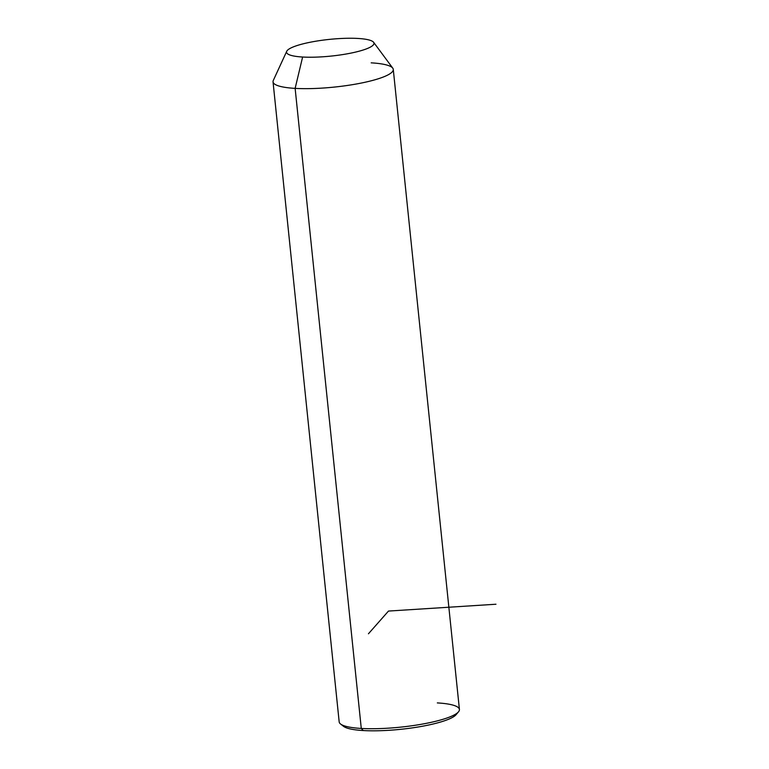 <?xml version="1.0" encoding="UTF-8"?>
<svg xmlns="http://www.w3.org/2000/svg" width="769" height="769" viewBox="0 0 769 769"><rect width="100%" height="100%" fill="white"/><g stroke="black" fill="none" stroke-linecap="round" stroke-linejoin="round"><path stroke-width="1.15" d="M373.628 42.305L392.767 68.153A60.443 11.535 174.1 0 1 362.468 82.812A60.443 11.535 174.1 0 1 295.133 88.377L302.621 57.021A43.958 8.392 -5.9 0 0 351.596 52.974A43.958 8.392 -5.9 0 0 373.628 42.305A43.958 8.392 -5.9 0 0 357.921 38.45A43.958 8.392 -5.9 0 0 313.377 41.641A43.958 8.392 -5.9 0 0 286.731 51.283A43.958 8.392 -5.9 0 0 302.621 57.021L295.133 88.377A60.443 11.535 174.1 0 1 273.283 80.495L286.731 51.283M302.621 57.021A43.958 8.392 174.1 0 1 296.392 45.775A43.958 8.392 174.1 0 1 357.921 38.45A43.958 8.392 174.1 0 1 364.16 49.687A43.958 8.392 174.1 0 1 302.621 57.021M393.276 69.402L459.42 709.47A60.443 11.535 174.1 0 1 425.622 723.485A60.443 11.535 174.1 0 1 361.276 728.445L295.133 88.377A60.443 11.535 -5.9 0 0 359.469 83.417A60.443 11.535 -5.9 0 0 393.276 69.402A60.443 11.535 -5.9 0 0 371.177 62.847M342.445 725.119A57.694 11.006 -5.9 0 0 363.285 730.55A57.694 11.006 174.1 0 1 343.503 726.311L340.561 724.004A60.443 11.535 -5.9 0 0 361.276 728.445A60.443 11.535 174.1 0 1 339.177 721.899L273.033 81.822A60.443 11.535 -5.9 0 0 295.133 88.377L361.276 728.445L363.285 730.55A57.694 11.006 -5.9 0 0 422.71 726.186A57.694 11.006 -5.9 0 0 456.882 713.286M458.507 711.815L456.094 714.68A57.694 11.006 174.1 0 1 363.285 730.55L361.276 728.445A60.443 11.535 -5.9 0 0 458.507 711.815A60.443 11.535 -5.9 0 0 437.321 702.914M495.967 604.232L388.489 611.067L368.438 633.781"/></g></svg>
